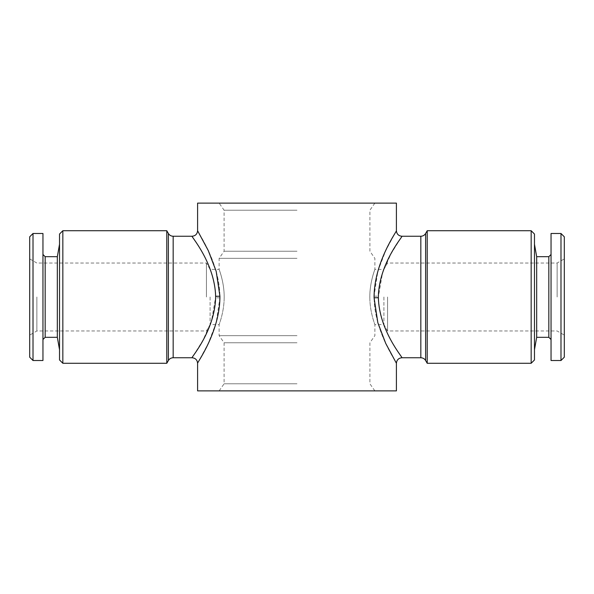 <?xml version="1.0" encoding="UTF-8"?>
<svg xmlns="http://www.w3.org/2000/svg" width="594" height="594" viewBox="0 0 594 594"><rect width="100%" height="100%" fill="white"/><g stroke="black" fill="none" stroke-linecap="round" stroke-linejoin="round"><path stroke-width="0.45" stroke-dasharray="2.97 2.23" d="M536.672 256.682L536.672 337.318M534.474 234.043L534.474 359.957M548.834 256.682L548.834 337.318M551.046 233.487L551.046 360.513M560.988 233.487L560.988 360.513M564.3 236.806L564.3 357.194M557.127 297L557.127 263.038L557.127 297M57.328 337.318L57.328 256.682M59.526 234.043L59.526 359.957M45.166 337.318L45.166 256.682M42.954 360.513L42.954 233.487M33.012 360.513L33.012 233.487M29.7 357.194L29.7 236.806M36.873 297L36.873 330.962L36.873 297M224.19 297C224.272 311.895 218.956 324.881 219.127 324.614C218.956 324.881 224.28 311.88 224.19 297C224.272 311.895 218.956 324.881 219.127 324.614C218.956 324.881 224.28 311.88 224.19 297C224.272 282.105 218.948 269.112 219.127 269.386C218.956 269.119 224.28 282.135 224.19 297C224.272 282.105 218.948 269.112 219.127 269.386C218.956 269.119 224.28 282.135 224.19 297M210.098 297L210.098 324.614L210.098 297M383.902 297L383.902 324.614L383.902 297M369.81 297C369.728 311.895 375.052 324.888 374.873 324.614C375.044 324.881 369.72 311.865 369.81 297C369.728 311.895 375.052 324.888 374.873 324.614C375.044 324.881 369.72 311.865 369.81 297C369.728 282.105 375.044 269.119 374.873 269.386C375.044 269.119 369.72 282.12 369.81 297C369.728 282.105 375.044 269.119 374.873 269.386C375.044 269.119 369.72 282.12 369.81 297M197.594 203.111L396.406 203.111M297 210.209L224.101 210.209L297 210.209M297 251.24L224.101 251.24L297 251.24M297 258.338L219.127 258.338L297 258.338M297 335.662L219.127 335.662L297 335.662M297 342.76L224.101 342.76L297 342.76M297 383.791L224.101 383.791L297 383.791M396.406 390.889L197.594 390.889M206.43 297L206.43 263.038L206.43 297M62.838 230.724L62.838 363.276M166.788 230.724L166.788 363.276M387.57 297L387.57 330.962L387.57 297M531.162 230.724L531.162 363.276M427.212 363.276L427.212 230.724M215.644 296.28C214.694 262.942 190.941 236.204 192.07 236.249C191.305 236.709 215.058 263.55 215.644 297L211.449 321.25L203.029 340.117L192.07 357.751M197.594 363.276L208.234 343.481L216.134 322.824L219.921 297.869C220.166 262.667 197.26 231.526 197.594 230.732C196.569 230.472 219.416 261.145 219.921 296.213M378.356 297.72C379.306 331.058 403.059 357.796 401.93 357.751C402.695 357.291 378.942 330.45 378.356 297L382.551 272.75L390.971 253.883L401.93 236.249M396.406 230.724L385.766 250.519L377.866 271.176L374.079 296.131C373.834 331.333 396.74 362.474 396.406 363.268C397.431 363.528 374.584 332.855 374.079 297.787M534.474 297L534.474 244.26L534.474 297M297 203.111L374.873 203.111L297 203.111M297 390.889L374.873 390.889L297 390.889M59.526 297L59.526 349.74L59.526 297M42.954 297L42.954 339.523L42.954 297M551.046 297L551.046 254.477L551.046 297M219.921 297.869L215.637 297.794M168.384 233.487L168.384 360.513M173.166 236.249L173.166 357.751M374.079 296.131L378.363 296.206M425.616 233.487L425.616 360.513M420.834 236.249L420.834 357.751M374.873 203.111L369.899 210.209L369.899 251.24L374.873 258.338L374.873 269.386L383.902 269.386L387.57 263.038L557.127 263.038L564.3 258.895M219.127 390.889L224.101 383.791L224.101 342.76L219.127 335.662L219.127 324.614L210.098 324.614L206.43 330.962L36.873 330.962L29.7 335.105M374.873 390.889L369.899 383.791L369.899 342.76L374.873 335.662L374.873 324.614L383.902 324.614L387.57 330.962L557.127 330.962L564.3 335.105M29.7 258.895L36.873 263.038L206.43 263.038L210.098 269.386L219.127 269.386L219.127 258.338L224.101 251.24L224.101 210.209L219.127 203.111"/><path stroke-width="0.89" d="M551.046 254.477L548.834 256.682L548.834 337.318L536.672 337.318L536.672 256.682L534.474 244.26M560.988 360.513L560.988 233.487L551.046 233.487L551.046 360.513L560.988 360.513L564.3 357.194L564.3 236.806L560.988 233.487M42.954 339.523L45.166 337.318L45.166 256.682L57.328 256.682L57.328 337.318L59.526 349.74M33.012 233.487L33.012 360.513L42.954 360.513L42.954 233.487L33.012 233.487L29.7 236.806L29.7 357.194L33.012 360.513M62.838 363.276L59.526 359.957L59.526 234.043L62.838 230.724L166.788 230.724L166.788 363.276L62.838 363.276L62.838 230.724M531.162 230.724L531.162 363.276L534.474 359.957L534.474 234.043L531.162 230.724L427.212 230.724L427.212 363.276L425.616 360.513L425.616 233.487L427.212 230.724M215.644 296.28C214.694 262.942 190.941 236.204 192.07 236.249C191.305 236.709 215.058 263.55 215.644 297L215.644 296.28L219.921 296.213C220.114 331.437 197.253 362.466 197.594 363.268C196.577 363.491 219.342 333.019 219.921 297.869M173.166 236.249C171.079 236.182 169.483 235.261 168.384 233.487L168.384 360.513C169.483 358.739 171.079 357.818 173.166 357.751L173.166 236.249L192.07 236.249C195.419 235.922 197.26 234.081 197.594 230.724L208.271 250.594L216.164 271.28L219.921 296.213M215.637 297.794C214.605 331.289 190.941 357.737 192.07 357.751C191.327 357.254 215.043 330.494 215.644 297M378.356 297.72C379.306 331.058 403.059 357.796 401.93 357.751C402.695 357.291 378.942 330.45 378.356 297L378.356 297.72L374.079 297.787C373.886 262.563 396.747 231.534 396.406 230.732C397.423 230.509 374.658 260.981 374.079 296.131M425.616 360.513C424.517 358.739 422.921 357.818 420.834 357.751L401.93 357.751C398.581 358.078 396.74 359.919 396.406 363.276L385.729 343.406L377.836 322.72L374.079 297.787M378.363 296.206C379.395 262.711 403.059 236.263 401.93 236.249C402.673 236.746 378.957 263.506 378.356 297M173.166 357.751L192.07 357.751C195.419 358.078 197.26 359.919 197.594 363.276L197.594 390.889L396.406 390.889L396.406 363.276M420.834 357.751L420.834 236.249L401.93 236.249C398.581 235.922 396.74 234.081 396.406 230.724L396.406 203.111L197.594 203.111L197.594 230.724M536.672 337.318L534.474 349.74M548.834 337.318L551.046 339.523M57.328 256.682L59.526 244.26M45.166 256.682L42.954 254.477M168.384 360.513L166.788 363.276M168.384 233.487L166.788 230.724M425.616 233.487C424.517 235.261 422.921 236.182 420.834 236.249M531.162 363.276L427.212 363.276M45.166 337.318L57.328 337.318M548.834 256.682L536.672 256.682"/></g></svg>
